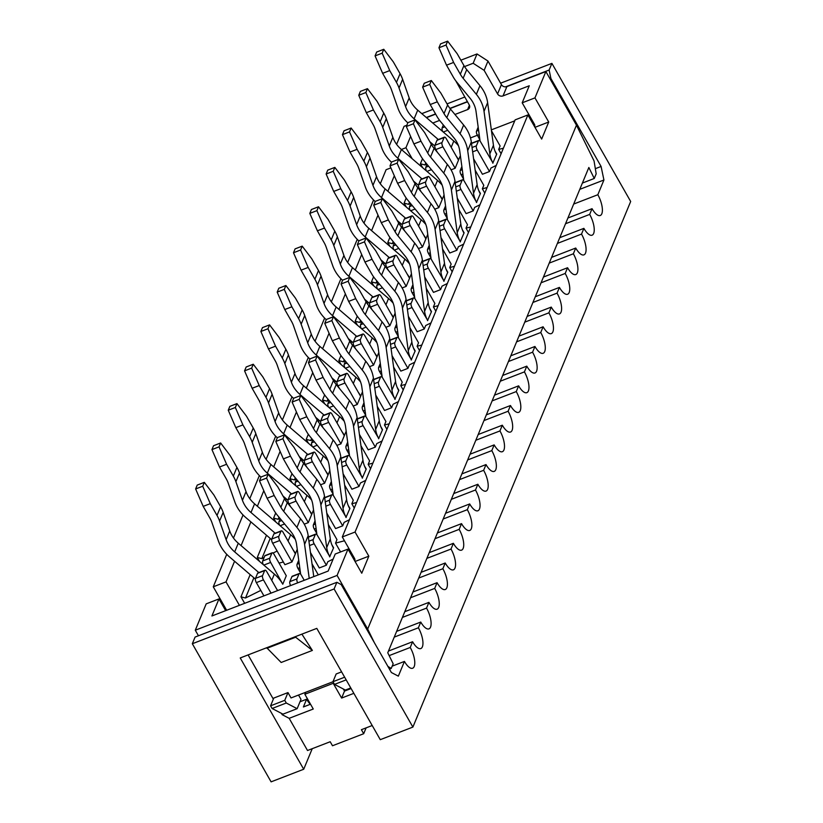 <?xml version="1.0" encoding="UTF-8"?>
<svg xmlns="http://www.w3.org/2000/svg" width="823" height="823" viewBox="0 0 823 823"><rect width="100%" height="100%" fill="white"/><g stroke="black" fill="none" stroke-linecap="round" stroke-linejoin="round"><path stroke-width="1.23" d="M496.269 165.392L490.95 168.036L489.51 171.523L482.422 174.26L473.606 158.808M503.398 148.191L498.666 149.436L500.106 145.949L491.475 130.806M337.08 575.431L347.995 549.085L335.239 554.013L328.171 571.059L211.902 615.974L218.969 598.928L206.203 603.856L195.288 630.212L337.08 575.431L367.675 629.07L576.47 125.178L545.875 71.539L534.96 97.886L548.725 122.02L541.657 139.077L527.893 114.942L515.136 119.87L342.296 536.966L355.063 532.039L527.893 114.942M548.725 122.02L534.971 127.339M529.271 115.22L528.273 115.601M514.735 120.837L491.341 129.869M477.35 135.27L470.468 137.935M425.81 162.861L424.946 164.95L426.787 164.034M451.066 169.836L455.129 168.273L460.376 155.609L458.504 160.135L446.261 138.676A3.282 1.245 -111.1 0 0 444.441 137.163L437.352 139.9A3.282 1.245 -111.1 0 0 437.003 140.291L444.091 137.544A3.282 1.245 -111.1 0 1 444.441 137.163M409.494 202.232L408.63 204.32L410.471 203.404M434.75 209.207L438.813 207.643L444.06 194.979L442.188 199.505L429.945 178.046A3.282 1.245 -111.1 0 0 428.125 176.534L421.037 179.27A3.282 1.245 -111.1 0 0 420.687 179.651L427.775 176.914A3.282 1.245 -111.1 0 1 428.125 176.534M393.188 241.592L392.314 243.69L394.155 242.775M418.434 248.577L422.497 247.013L427.744 234.349L425.872 238.876L413.64 217.416A3.282 1.245 -111.1 0 0 411.809 215.904L404.721 218.64A3.282 1.245 -111.1 0 0 404.371 219.021L411.469 216.284A3.282 1.245 -111.1 0 1 411.809 215.904M376.872 280.962L375.998 283.061L377.839 282.145M402.118 287.947L406.192 286.383L411.438 273.72L409.556 278.246L397.324 256.786A3.282 1.245 -111.1 0 0 395.493 255.274L388.405 258.011A3.282 1.245 -111.1 0 0 388.065 258.391L395.153 255.655A3.282 1.245 -111.1 0 1 395.493 255.274M360.556 320.332L359.692 322.431L361.534 321.515M385.812 327.317L389.876 325.743L395.122 313.09L393.25 317.606L381.008 296.157A3.282 1.245 -111.1 0 0 379.187 294.644L372.089 297.381A3.282 1.245 -111.1 0 0 371.749 297.761L378.837 295.025A3.282 1.245 -111.1 0 1 379.187 294.644M344.24 359.702L343.376 361.801L345.218 360.886M369.496 366.688L373.56 365.114L378.806 352.46L376.934 356.976L364.692 335.527A3.282 1.245 -111.1 0 0 362.871 334.015L355.783 336.751A3.282 1.245 -111.1 0 0 355.433 337.132L362.521 334.395A3.282 1.245 -111.1 0 1 362.871 334.015M327.935 399.073L327.06 401.171L328.902 400.256M353.18 406.058L357.244 404.484L362.49 391.83L360.618 396.347L348.386 374.897A3.282 1.245 -111.1 0 0 346.555 373.385L339.467 376.121A3.282 1.245 -111.1 0 0 339.117 376.502L346.216 373.765A3.282 1.245 -111.1 0 1 346.555 373.385M311.619 438.443L310.744 440.542L312.586 439.626M336.864 445.428L340.938 443.854L346.174 431.201L344.302 435.717L332.07 414.267A3.282 1.245 -111.1 0 0 330.239 412.745L323.151 415.492A3.282 1.245 -111.1 0 0 322.811 415.872L329.9 413.136A3.282 1.245 -111.1 0 1 330.239 412.745M295.303 477.813L294.439 479.902L296.28 478.996M320.559 484.798L324.622 483.224L329.869 470.571L327.996 475.087L315.754 453.638A3.282 1.245 -111.1 0 0 313.933 452.115L306.835 454.862A3.282 1.245 -111.1 0 0 306.495 455.242L313.584 452.506A3.282 1.245 -111.1 0 1 313.933 452.115M278.987 517.183L278.123 519.272L279.964 518.356M304.243 524.169L308.306 522.595L313.553 509.931L311.68 514.457L299.438 492.998A3.282 1.245 -111.1 0 0 297.617 491.485L290.529 494.222A3.282 1.245 -111.1 0 0 290.18 494.613L297.268 491.866A3.282 1.245 -111.1 0 1 297.617 491.485M270.191 538.407L261.807 558.642L264.121 557.49M273.061 553.056L277.114 551.04M273.864 533.983L271.775 539.014A3.282 1.245 -111.1 0 0 272.67 543.252L284.902 564.701L291.99 561.965L297.237 549.301L295.364 553.828L283.133 532.368A3.282 1.245 -111.1 0 0 281.301 530.856L274.213 533.592A3.282 1.245 -111.1 0 0 273.864 533.983L280.952 531.236A3.282 1.245 -111.1 0 1 281.301 530.856M283.359 561.996L279.069 563.117M253.875 577.777L245.491 598.012L260.798 590.41M258.864 572.592L234.678 551.894A28.743 24.721 -157.5 0 1 226.13 539.672L219.587 521.052A36.963 31.778 22.5 0 0 217.015 515.445L210.287 503.645L202.715 486.228L204.32 482.35L213.877 494.962L220.615 506.762A36.963 31.778 22.5 0 1 223.177 512.369L229.73 530.989A28.743 24.721 -157.5 0 0 238.279 543.211L274.357 574.094A36.963 31.778 22.5 0 1 282.773 584.207L286.281 575.761L274.038 554.301A3.282 1.245 -111.1 0 0 272.218 552.789A3.282 1.245 -111.1 0 0 271.868 553.169L269.779 558.21L262.691 560.947L264.78 555.906A3.282 1.245 -111.1 0 1 265.129 555.525L272.218 552.789M347.995 549.085L361.76 573.22L368.827 556.173L355.073 561.481M350.104 550.649L349.158 551.122M333.13 559.084L327.821 561.728L326.371 565.216L319.283 567.952L310.466 552.5M344.477 540.783L335.527 543.129L336.967 539.641L328.336 524.498M349.446 519.714L344.137 522.358L342.687 525.846L335.599 528.582L326.782 513.13M356.575 502.524L351.843 503.758L353.283 500.271L344.652 485.128M365.762 480.344L360.443 482.988L359.003 486.475L351.915 489.212L343.098 473.76M372.891 463.154L368.159 464.388L369.599 460.901L360.958 445.757M382.078 440.974L376.759 443.618L375.319 447.105L368.22 449.842L359.404 434.39M389.197 423.783L384.464 425.018L385.915 421.53L377.273 406.387M398.383 401.614L393.075 404.247L391.625 407.735L384.536 410.482L375.72 395.019M405.513 384.413L400.78 385.648L402.231 382.16L393.589 367.027M414.699 362.243L409.391 364.877L407.941 368.365L400.852 371.111L392.036 355.649M421.829 345.043L417.096 346.277L418.537 342.79L409.905 327.657M431.015 322.873L425.697 325.517L424.257 329.005L417.168 331.741L408.352 316.279M438.145 305.672L433.412 306.917L434.853 303.43L426.221 288.287M447.331 283.503L442.013 286.147L440.572 289.634L433.484 292.371L424.658 276.909M454.45 266.302L449.718 267.547L451.169 264.06L442.527 248.916M463.637 244.133L458.329 246.777L456.878 250.264L449.79 253L440.974 237.538M470.766 226.932L466.034 228.177L467.485 224.689L458.843 209.546M479.953 204.762L474.645 207.406L473.194 210.894L466.106 213.63L457.29 198.168M487.082 187.562L482.35 188.806L483.79 185.319L475.159 170.176M498.666 149.436L501.104 153.716M482.35 188.806L484.788 193.086M392.314 243.69L387.787 242.497L390.04 246.458M466.034 228.177L468.482 232.456M375.998 283.061L371.471 281.867L373.724 285.828M449.718 267.547L452.166 271.827M359.692 322.431L355.155 321.237L357.419 325.198M433.412 306.917L435.851 311.197M343.376 361.801L338.85 360.608L341.103 364.558M417.096 346.277L419.535 350.567M327.06 401.171L322.534 399.978L324.787 403.928M400.78 385.648L403.229 389.937M310.744 440.542L306.218 439.348L308.471 443.299M384.464 425.018L386.913 429.308M294.439 479.902L289.902 478.719L292.165 482.669M368.159 464.388L370.597 468.678M278.123 519.272L273.596 518.089L275.849 522.039M351.843 503.758L354.281 508.048M261.807 558.642L257.28 557.459L259.533 561.409M335.527 543.129L340.568 551.955M354.703 560.844A3.282 2.829 -157.5 0 0 354.538 558.416L342.296 536.966M245.491 598.012L240.964 596.819L244.668 603.321M287.968 692.585L284.758 700.332L270.572 705.815L273.792 698.058L287.968 692.585L291.023 697.945L332.986 681.742M387.911 666.414L391.234 668.42L393.168 663.77L387.756 652.773L588.846 167.481L594.257 178.478L596.181 173.828L594.052 160.927L576.47 125.178M218.969 598.928L225.656 610.666M226.737 554.311L213.27 586.809L226.027 581.882L234.576 561.255M241.067 545.598L250.892 521.885M257.383 506.227L263.802 490.724M273.689 466.857L280.118 451.354M290.005 427.487L296.424 411.994M306.321 388.127L312.74 372.624M322.637 348.757L329.056 333.253M338.942 309.386L345.372 293.883M355.258 270.016L361.678 254.513M371.574 230.646L377.994 215.142M387.89 191.275L394.31 175.772M380.298 183.724L386.1 169.713L390.874 167.871M373.56 199.989L363.982 223.095M357.244 239.359L347.666 262.465M340.928 278.73L331.36 301.835M324.612 318.1L315.044 341.206M308.306 357.47L298.728 380.576M291.99 396.84L282.412 419.936M275.674 436.211L266.107 459.306M259.358 475.581L249.791 498.676M243.052 514.951L233.475 538.047M368.827 556.173L355.063 532.039M226.654 610.275L213.27 586.809M406.84 125.25L404.083 126.31L396.614 144.354M195.288 630.212L198.456 635.768M401.377 149.488L405.924 147.728L410.626 136.402M432.785 123.038L439.616 120.405M454.944 114.479L467.587 109.593A4.105 3.529 -157.5 0 0 469.47 107.813A4.105 3.529 -157.5 0 0 469.213 104.871L455.788 80.849M467.474 101.826L450.068 108.554M435.655 114.119L426.489 117.658M408.63 204.32L404.103 203.137L406.356 207.087M239.421 605.347L226.027 581.882M424.946 164.95L420.409 163.767L422.672 167.717M405.924 147.728L412.23 158.777M534.96 97.886L522.194 102.813L534.436 124.273A3.282 2.829 22.5 0 1 534.6 126.701M545.875 71.539L506.886 86.6A4.105 3.529 -157.5 0 1 501.423 84.615L487.988 61.056L477.021 53.958L460.87 60.192M464.542 66.591L473.163 63.258L484.14 70.356L497.576 93.915A4.105 3.529 -157.5 0 0 503.028 95.9L529.261 85.767L522.194 102.813M301.887 634.142L312.37 650.427L281.178 662.484L266.714 647.732M312.37 650.427L295.663 637.218L266.991 648.287M295.663 637.218L295.323 636.673M341.596 671.866L336.175 673.965L332.965 681.711L334.498 684.397L345.351 690.055L350.773 687.956M367.675 629.07L374.352 642.65M391.234 668.42L389.444 669.12M582.386 183.066L594.257 178.478M270.572 705.815L272.104 708.49L282.968 714.158L297.144 708.675L301.002 699.375L298.533 695.054M284.758 700.332L286.281 703.017L297.144 708.675M346.174 679.88L334.498 684.397M344.642 677.206L332.965 681.711M272.104 708.49L286.281 703.017M487.988 61.056L484.14 70.356M473.163 63.258L477.021 53.958M573.693 204.053L597.827 194.732L603.928 180L579.793 189.331M366.112 727.871L363.694 733.715L332.492 745.761L330.198 741.739L307.514 750.504L289.161 718.325L313.265 709.015L304.849 694.262L333.212 683.306L341.627 698.058L353.849 693.336M310.384 704.272A14.783 5.607 -111.1 0 1 306.609 699.221L303.389 706.967L310.528 704.21M306.609 699.221L300.004 701.762M363.694 733.715L361.4 729.692L372.202 725.516M412.889 727.079L380.277 739.671L316.793 628.381L240.234 657.958L303.708 769.248L271.096 781.85L192.325 643.74L334.107 588.97L412.889 727.079L630.675 201.481L551.904 63.371L549.136 70.037L550.916 78.504L601.088 166.462L603.928 180M421.788 113.636L432.929 109.336M447.023 103.883L464.748 97.042M500.61 83.185L551.904 63.371M312.236 748.683L303.708 769.248M597.827 194.732A14.783 5.607 -111.1 0 1 600.265 215.492A14.783 5.607 -111.1 0 1 592.046 208.682L589.669 214.412L565.535 223.733M592.046 208.682L567.911 218.002M389.156 655.612L410.224 647.475A14.783 5.607 -111.1 0 1 412.662 668.235A14.783 5.607 -111.1 0 1 404.443 661.425L398.342 676.146L391.388 672.525L341.216 584.567L336.874 582.303L195.082 637.074L192.325 643.74M589.669 214.412A14.783 5.607 -111.1 0 1 592.107 235.183A14.783 5.607 -111.1 0 1 583.888 228.362L581.511 234.092L557.377 243.423M583.888 228.362L559.753 237.682M581.511 234.092A14.783 5.607 -111.1 0 1 583.949 254.863A14.783 5.607 -111.1 0 1 575.73 248.042L573.353 253.782L549.219 263.103M575.73 248.042L551.595 257.373M573.353 253.782A14.783 5.607 -111.1 0 1 575.791 274.543A14.783 5.607 -111.1 0 1 567.572 267.732L565.195 273.462L541.061 282.793M567.572 267.732L543.437 277.053M565.195 273.462A14.783 5.607 -111.1 0 1 567.633 294.233A14.783 5.607 -111.1 0 1 559.424 287.412L557.048 293.153L532.903 302.473M559.424 287.412L535.279 296.743M557.048 293.153A14.783 5.607 -111.1 0 1 559.475 313.913A14.783 5.607 -111.1 0 1 551.266 307.102L548.89 312.833L524.755 322.163M551.266 307.102L527.131 316.423M548.89 312.833A14.783 5.607 -111.1 0 1 551.328 333.603A14.783 5.607 -111.1 0 1 543.108 326.782L540.732 332.523L516.597 341.843M543.108 326.782L518.974 336.113M540.732 332.523A14.783 5.607 -111.1 0 1 543.17 353.283A14.783 5.607 -111.1 0 1 534.95 346.473L532.574 352.203L508.439 361.523M534.95 346.473L510.816 355.793M532.574 352.203A14.783 5.607 -111.1 0 1 535.012 372.973A14.783 5.607 -111.1 0 1 526.792 366.153L524.416 371.893L500.281 381.214M526.792 366.153L502.658 375.473M524.416 371.893A14.783 5.607 -111.1 0 1 526.854 392.653A14.783 5.607 -111.1 0 1 518.634 385.843L516.258 391.573L492.123 400.894M518.634 385.843L494.5 395.163M516.258 391.573A14.783 5.607 -111.1 0 1 518.696 412.344A14.783 5.607 -111.1 0 1 510.476 405.523L508.1 411.253L483.965 420.584M510.476 405.523L486.342 414.843M508.1 411.253A14.783 5.607 -111.1 0 1 510.538 432.024A14.783 5.607 -111.1 0 1 502.318 425.203L499.942 430.943L475.807 440.264M502.318 425.203L478.184 434.534M499.942 430.943A14.783 5.607 -111.1 0 1 502.38 451.704A14.783 5.607 -111.1 0 1 494.17 444.893L491.794 450.623L467.649 459.954M494.17 444.893L470.026 454.214M491.794 450.623A14.783 5.607 -111.1 0 1 494.222 471.394A14.783 5.607 -111.1 0 1 486.012 464.573L483.636 470.314L459.491 479.634M486.012 464.573L461.868 473.904M483.636 470.314A14.783 5.607 -111.1 0 1 486.074 491.074A14.783 5.607 -111.1 0 1 477.854 484.263L475.478 489.994L451.343 499.324M477.854 484.263L453.72 493.584M475.478 489.994A14.783 5.607 -111.1 0 1 477.916 510.764A14.783 5.607 -111.1 0 1 469.696 503.943L467.32 509.684L443.186 519.004M469.696 503.943L445.562 513.274M467.32 509.684A14.783 5.607 -111.1 0 1 469.758 530.444A14.783 5.607 -111.1 0 1 461.538 523.634L459.162 529.364L435.028 538.684M461.538 523.634L437.404 532.954M459.162 529.364A14.783 5.607 -111.1 0 1 461.6 550.134A14.783 5.607 -111.1 0 1 453.38 543.314L451.004 549.054L426.87 558.375M453.38 543.314L429.246 552.634M451.004 549.054A14.783 5.607 -111.1 0 1 453.442 569.814A14.783 5.607 -111.1 0 1 445.222 563.004L442.846 568.734L418.712 578.055M445.222 563.004L421.088 572.324M442.846 568.734A14.783 5.607 -111.1 0 1 445.284 589.505A14.783 5.607 -111.1 0 1 437.064 582.684L434.688 588.414L410.554 597.745M437.064 582.684L412.93 592.004M434.688 588.414A14.783 5.607 -111.1 0 1 437.126 609.185A14.783 5.607 -111.1 0 1 428.917 602.364L426.54 608.104L402.396 617.425M428.917 602.364L404.772 611.695M426.54 608.104A14.783 5.607 -111.1 0 1 428.968 628.865A14.783 5.607 -111.1 0 1 420.759 622.054L418.382 627.784L394.238 637.115M420.759 622.054L396.614 631.375M410.224 647.475L412.601 641.734L388.466 651.065M404.443 661.425L392.17 666.157M341.627 698.058L344.518 691.083L351.112 688.532M418.382 627.784A14.783 5.607 -111.1 0 1 420.82 648.555A14.783 5.607 -111.1 0 1 412.601 641.734M334.107 588.97L336.874 582.303M550.916 78.504L550.042 78.833M595.338 168.684L601.088 166.462M426.293 117.494L435.542 113.913M449.924 108.369L467.361 101.63M505.569 86.868L549.136 70.037M248.104 654.913L273.339 699.149M281.445 713.356L282.207 714.703L289.161 718.325M344.518 691.083L343.325 688.995M333.49 682.627L333.212 683.306M305.672 692.297L304.849 694.262M275.18 533.222L250.994 512.523A28.743 24.721 -157.5 0 1 242.446 500.302L235.892 481.681A36.963 31.778 22.5 0 0 233.331 476.075L226.603 464.275L219.031 446.858L220.636 442.98L213.548 445.727L211.943 449.595L219.504 467.022L226.243 478.821A28.743 24.721 22.5 0 1 228.238 483.173L234.781 501.793A36.963 31.778 -157.5 0 0 245.768 517.513L271.652 539.662M219.031 446.858L211.943 449.595M220.636 442.98L230.193 455.603L236.921 467.402A36.963 31.778 22.5 0 1 239.493 472.999L246.036 491.619A28.743 24.721 -157.5 0 0 254.585 503.841L290.663 534.724A36.963 31.778 22.5 0 1 295.313 539.415M295.241 553.612L295.498 553.519A36.963 31.778 22.5 0 0 293.091 549.846M279.604 525.259A3.282 1.245 -111.1 0 1 279.007 521.576L280.211 518.665M291.99 561.965L279.758 540.505A3.282 1.245 -111.1 0 1 278.874 536.277L280.952 531.236M226.603 464.275L219.504 467.022M284.511 434.842L277.413 437.579L275.808 441.457L282.906 438.721L284.511 434.842L294.068 447.455L300.796 459.255A28.743 24.721 -157.5 0 0 303.594 463.308L316.814 479.346A36.963 31.778 22.5 0 1 324.488 496.341L330.301 538.911A28.743 24.721 -157.5 0 0 333.469 548.087L333.356 547.871M282.906 438.721L290.468 456.137L297.206 467.937A28.743 24.721 -157.5 0 0 300.004 471.98L313.224 488.029A36.963 31.778 22.5 0 1 320.888 505.024L326.71 547.593A28.743 24.721 -157.5 0 0 329.879 556.77L317.513 535.619A3.282 1.245 68.9 0 0 315.682 534.106A3.282 1.245 68.9 0 0 315.332 534.487L313.254 539.528A3.282 1.245 68.9 0 0 314.139 543.756L326.371 565.216M316.948 534.806L312.894 505.137A28.743 24.721 22.5 0 0 306.928 491.917L293.708 475.879A36.963 31.778 -157.5 0 1 290.118 470.674L283.379 458.874L290.468 456.137M329.622 556.862L333.469 548.087M283.379 458.874L275.808 441.457M331.823 544.672L333.603 547.779M315.044 520.836L313.388 524.827A3.282 1.245 68.9 0 0 314.273 529.066L316.762 533.427M315.682 534.106L308.594 536.843A3.282 1.245 68.9 0 0 308.358 537.038M438.309 139.529L414.123 118.831A28.743 24.721 -157.5 0 1 405.574 106.609L399.032 87.989A36.963 31.778 22.5 0 0 396.46 82.382L389.732 70.583L382.16 53.166L383.765 49.287L376.677 52.034L375.072 55.902L382.644 73.329L389.372 85.129A28.743 24.721 22.5 0 1 391.367 89.481L397.921 108.101A36.963 31.778 -157.5 0 0 407.827 122.864M382.16 53.166L375.072 55.902M383.765 49.287L393.332 61.91L400.06 73.71A36.963 31.778 22.5 0 1 402.622 79.306L409.175 97.927A28.743 24.721 -157.5 0 0 417.724 110.148L453.802 141.031A36.963 31.778 22.5 0 1 458.452 145.722M458.38 159.919L458.627 159.827A36.963 31.778 22.5 0 0 456.23 156.154M442.743 131.567A3.282 1.245 -111.1 0 1 442.136 127.884L443.35 124.973M437.383 152.327L435.799 149.56A3.282 1.245 -111.1 0 1 434.914 145.321L437.003 140.291M455.129 168.273L442.887 146.813A3.282 1.245 -111.1 0 1 442.002 142.585L444.091 137.544M429.843 141.731L434.791 145.969M389.732 70.583L382.644 73.329M389.372 257.64L365.186 236.942A28.743 24.721 -157.5 0 1 356.637 224.71L350.094 206.1A36.963 31.778 22.5 0 0 347.522 200.493L340.794 188.693L333.222 171.277L334.827 167.398L327.739 170.135L326.134 174.013L333.706 191.43L340.434 203.23A28.743 24.721 22.5 0 1 342.43 207.591L348.983 226.212A36.963 31.778 -157.5 0 0 358.89 240.964M333.222 171.277L326.134 174.013M334.827 167.398L344.384 180.011L351.123 191.81A36.963 31.778 22.5 0 1 353.684 197.417L360.237 216.038A28.743 24.721 -157.5 0 0 368.786 228.259L404.865 259.142A36.963 31.778 22.5 0 1 409.504 263.833M409.442 278.03L409.689 277.927A36.963 31.778 22.5 0 0 407.292 274.254M393.795 249.667A3.282 1.245 -111.1 0 1 393.199 245.995L394.402 243.083M388.446 270.438L386.861 267.66A3.282 1.245 -111.1 0 1 385.977 263.432L388.065 258.391M406.192 286.383L393.95 264.924A3.282 1.245 -111.1 0 1 393.065 260.696L395.153 255.655M380.905 259.842L385.853 264.08M340.794 188.693L333.706 191.43M349.765 277.361L342.677 280.108L341.061 283.976L348.16 281.24L349.765 277.361L359.322 289.984L366.05 301.784A28.743 24.721 -157.5 0 0 368.848 305.827L382.078 321.865A36.963 31.778 22.5 0 1 389.742 338.87L395.565 381.44A28.743 24.721 -157.5 0 0 398.723 390.606L398.61 390.4M348.16 281.24L355.721 298.656L362.459 310.456A28.743 24.721 -157.5 0 0 365.258 314.509L378.477 330.548A36.963 31.778 22.5 0 1 386.141 347.543L391.964 390.123A28.743 24.721 -157.5 0 0 395.133 399.289L382.767 378.148A3.282 1.245 68.9 0 0 380.936 376.636A3.282 1.245 68.9 0 0 380.596 377.016L378.508 382.057A3.282 1.245 68.9 0 0 379.393 386.285L391.625 407.735M382.201 377.325L378.148 347.666A28.743 24.721 22.5 0 0 372.181 334.447L358.962 318.408A36.963 31.778 -157.5 0 1 355.371 313.203L348.633 301.403L355.721 298.656M394.875 399.392L398.723 390.606M348.633 301.403L341.061 283.976M397.077 387.191L398.857 390.297M380.298 363.355L378.642 367.356A3.282 1.245 68.9 0 0 379.526 371.584L382.016 375.946M380.936 376.636L373.848 379.372A3.282 1.245 68.9 0 0 373.611 379.557M204.32 482.35L197.232 485.086L195.627 488.965L203.199 506.382L209.927 518.181A28.743 24.721 22.5 0 1 211.923 522.543L218.465 541.164A36.963 31.778 -157.5 0 0 229.463 556.873L255.336 579.032M202.715 486.228L195.627 488.965M263.926 595.883L256.354 582.612A3.282 1.245 -111.1 0 1 255.469 578.384L257.558 573.343A3.282 1.245 -111.1 0 1 257.897 572.962L264.985 570.226A3.282 1.245 -111.1 0 1 266.817 571.738L277.577 590.605M263.288 564.629A3.282 1.245 -111.1 0 1 262.691 560.947M271.014 593.146L263.442 579.876A3.282 1.245 -111.1 0 1 262.558 575.647L264.646 570.606A3.282 1.245 -111.1 0 1 264.985 570.226M282.659 583.991L270.664 562.438A3.282 1.245 -111.1 0 1 269.779 558.21M276.775 589.206A36.963 31.778 22.5 0 1 277.732 590.554M210.287 503.645L203.199 506.382M268.195 474.213L261.107 476.949L259.502 480.827L266.59 478.091L268.195 474.213L277.752 486.825L284.491 498.625A28.743 24.721 -157.5 0 0 287.289 502.678L300.508 518.716A36.963 31.778 22.5 0 1 308.172 535.711L313.769 576.625M266.59 478.091L274.162 495.508L280.89 507.307A28.743 24.721 -157.5 0 0 283.688 511.35L296.908 527.399A36.963 31.778 22.5 0 1 304.582 544.394L309.222 578.384M300.642 574.176L296.589 544.507A28.743 24.721 22.5 0 0 290.622 531.288L277.402 515.249A36.963 31.778 -157.5 0 1 273.802 510.044L267.074 498.244L274.162 495.508M267.074 498.244L259.502 480.827M304.232 580.308L301.197 574.989A3.282 1.245 68.9 0 0 299.366 573.477A3.282 1.245 68.9 0 0 299.027 573.857L296.938 578.898A3.282 1.245 68.9 0 0 297.669 582.849M299.366 573.477L292.278 576.213A3.282 1.245 68.9 0 0 291.939 576.604L289.85 581.635A3.282 1.245 68.9 0 0 290.581 585.585M318.306 574.876L312.02 563.868M298.728 560.206L297.072 564.197A3.282 1.245 68.9 0 0 297.957 568.436L300.446 572.798M317.133 356.102L310.045 358.838L308.44 362.717L315.528 359.98L317.133 356.102L326.7 368.714L333.428 380.514A28.743 24.721 -157.5 0 0 336.226 384.567L349.446 400.606A36.963 31.778 22.5 0 1 357.11 417.6L362.933 460.18A28.743 24.721 -157.5 0 0 366.101 469.347L365.978 469.131M315.528 359.98L323.1 377.397L329.828 389.197A28.743 24.721 -157.5 0 0 332.626 393.25L345.845 409.288A36.963 31.778 22.5 0 1 353.52 426.283L359.332 468.853A28.743 24.721 -157.5 0 0 362.501 478.029L350.135 456.888A3.282 1.245 68.9 0 0 348.314 455.366A3.282 1.245 68.9 0 0 347.964 455.757L345.876 460.787A3.282 1.245 68.9 0 0 346.761 465.026L359.003 486.475M349.58 456.065L345.526 426.407A28.743 24.721 22.5 0 0 339.56 413.187L326.34 397.139A36.963 31.778 -157.5 0 1 322.739 391.933L316.011 380.133L323.1 377.397M362.254 478.122L366.101 469.347M316.011 380.133L308.44 362.717M364.455 465.931L366.225 469.038M347.666 442.095L346.01 446.097A3.282 1.245 68.9 0 0 346.905 450.325L349.394 454.687M348.314 455.366L341.216 458.113A3.282 1.245 68.9 0 0 340.979 458.298M421.993 178.9L397.807 158.201A28.743 24.721 -157.5 0 1 389.269 145.98L382.716 127.359A36.963 31.778 22.5 0 0 380.154 121.753L373.416 109.953L365.854 92.536L367.459 88.658L360.361 91.394L358.756 95.273L366.328 112.689L373.056 124.489A28.743 24.721 22.5 0 1 375.062 128.851L381.605 147.471A36.963 31.778 -157.5 0 0 391.511 162.224M365.854 92.536L358.756 95.273M367.459 88.658L377.016 101.28L383.744 113.08A36.963 31.778 22.5 0 1 386.316 118.677L392.859 137.297A28.743 24.721 -157.5 0 0 401.408 149.519L437.486 180.402A36.963 31.778 22.5 0 1 442.136 185.093M442.064 199.289L442.311 199.197A36.963 31.778 22.5 0 0 439.914 195.514M426.427 170.937A3.282 1.245 -111.1 0 1 425.83 167.254L427.034 164.343M421.067 191.697L419.493 188.92A3.282 1.245 -111.1 0 1 418.598 184.691L420.687 179.651M438.813 207.643L426.581 186.183A3.282 1.245 -111.1 0 1 425.686 181.955L427.775 176.914M413.527 181.101L418.475 185.34M373.416 109.953L366.328 112.689M373.056 297.01L348.87 276.302A28.743 24.721 -157.5 0 1 340.321 264.08L333.778 245.47A36.963 31.778 22.5 0 0 331.206 239.863L324.478 228.064L316.906 210.647L318.511 206.768L311.423 209.505L309.818 213.383L317.39 230.8L324.118 242.6A28.743 24.721 22.5 0 1 326.114 246.962L332.667 265.582A36.963 31.778 -157.5 0 0 342.574 280.334M316.906 210.647L309.818 213.383M318.511 206.768L328.079 219.381L334.807 231.181A36.963 31.778 22.5 0 1 337.368 236.787L343.921 255.408A28.743 24.721 -157.5 0 0 352.47 267.629L388.549 298.512A36.963 31.778 22.5 0 1 393.199 303.203M393.127 317.4L393.373 317.297A36.963 31.778 22.5 0 0 390.976 313.625M377.49 289.038A3.282 1.245 -111.1 0 1 376.883 285.365L378.096 282.454M372.13 309.808L370.545 307.03A3.282 1.245 -111.1 0 1 369.661 302.802L371.749 297.761M389.876 325.743L377.634 304.294A3.282 1.245 -111.1 0 1 376.749 300.066L378.837 295.025M364.589 299.212L369.537 303.44M324.478 228.064L317.39 230.8M405.688 218.27L381.502 197.571A28.743 24.721 -157.5 0 1 372.953 185.35L366.4 166.73A36.963 31.778 22.5 0 0 363.838 161.123L357.11 149.323L349.538 131.906L351.143 128.028L344.055 130.764L342.45 134.643L350.012 152.06L356.75 163.859A28.743 24.721 22.5 0 1 358.746 168.221L365.289 186.842A36.963 31.778 -157.5 0 0 375.206 201.594M349.538 131.906L342.45 134.643M351.143 128.028L360.7 140.64L367.428 152.44A36.963 31.778 22.5 0 1 370 158.047L376.543 176.667A28.743 24.721 -157.5 0 0 385.092 188.889L421.17 219.772A36.963 31.778 22.5 0 1 425.82 224.463M425.748 238.66L426.005 238.557A36.963 31.778 22.5 0 0 423.598 234.884M410.111 210.307A3.282 1.245 -111.1 0 1 409.515 206.624L410.718 203.713M404.751 231.068L403.177 228.29A3.282 1.245 -111.1 0 1 402.293 224.062L404.371 219.021M422.497 247.013L410.266 225.553A3.282 1.245 -111.1 0 1 409.381 221.325L411.469 216.284M397.211 220.471L402.159 224.71M357.11 149.323L350.012 152.06M447.64 41.15L440.552 43.886L438.947 47.765L446.035 45.028L447.64 41.15L457.207 53.762L463.935 65.562A28.743 24.721 -157.5 0 0 466.734 69.616L479.953 85.654A36.963 31.778 22.5 0 1 487.627 102.649L493.44 145.229A28.743 24.721 -157.5 0 0 496.608 154.395L496.485 154.179M446.035 45.028L453.607 62.445L460.335 74.245A28.743 24.721 -157.5 0 0 463.133 78.298L476.352 94.336A36.963 31.778 22.5 0 1 484.027 111.331L489.839 153.901A28.743 24.721 -157.5 0 0 493.008 163.077L480.642 141.937A3.282 1.245 68.9 0 0 478.821 140.414A3.282 1.245 68.9 0 0 478.472 140.805L476.383 145.836A3.282 1.245 68.9 0 0 477.268 150.074L489.51 171.523M480.087 141.114L476.033 111.444A28.743 24.721 22.5 0 0 470.067 98.225L456.847 82.187A36.963 31.778 -157.5 0 1 453.247 76.981L446.519 65.182L453.607 62.445M492.761 163.17L496.608 154.395M446.519 65.182L438.947 47.765M494.962 150.979L496.732 154.086M478.173 127.143L476.517 131.135A3.282 1.245 68.9 0 0 477.412 135.373L479.902 139.735M478.821 140.414L471.733 143.151A3.282 1.245 68.9 0 0 471.486 143.346M333.449 316.732L326.361 319.468L324.756 323.346L331.844 320.61L333.449 316.732L343.006 329.354L349.744 341.154A28.743 24.721 -157.5 0 0 352.542 345.197L365.762 361.235A36.963 31.778 22.5 0 1 373.426 378.241L379.249 420.81A28.743 24.721 -157.5 0 0 382.417 429.976L382.294 429.771M331.844 320.61L339.415 338.027L346.144 349.826A28.743 24.721 -157.5 0 0 348.942 353.88L362.161 369.918A36.963 31.778 22.5 0 1 369.836 386.913L375.648 429.483A28.743 24.721 -157.5 0 0 378.817 438.659L366.451 417.518A3.282 1.245 68.9 0 0 364.62 416.006A3.282 1.245 68.9 0 0 364.28 416.387L362.192 421.417A3.282 1.245 68.9 0 0 363.077 425.656L375.319 447.105M365.896 416.695L361.842 387.036A28.743 24.721 22.5 0 0 355.875 373.817L342.656 357.768A36.963 31.778 -157.5 0 1 339.055 352.563L332.327 340.763L339.415 338.027M378.57 438.752L382.417 429.976M332.327 340.763L324.756 323.346M380.771 426.561L382.541 429.668M363.982 402.725L362.326 406.727A3.282 1.245 68.9 0 0 363.21 410.955L365.7 415.317M364.62 416.006L357.532 418.742A3.282 1.245 68.9 0 0 357.295 418.928M415.018 119.891L407.93 122.627L406.315 126.505L413.413 123.759L415.018 119.891L424.575 132.503L431.303 144.303A28.743 24.721 -157.5 0 0 434.102 148.356L447.331 164.394A36.963 31.778 22.5 0 1 454.996 181.389L460.818 223.959A28.743 24.721 -157.5 0 0 463.977 233.135L463.863 232.919M413.413 123.759L420.975 141.186L427.713 152.985A28.743 24.721 -157.5 0 0 430.511 157.028L443.731 173.077A36.963 31.778 22.5 0 1 451.395 190.072L457.218 232.642A28.743 24.721 -157.5 0 0 460.386 241.818L448.021 220.667A3.282 1.245 68.9 0 0 446.189 219.155A3.282 1.245 68.9 0 0 445.85 219.535L443.762 224.576A3.282 1.245 68.9 0 0 444.646 228.804L456.878 250.264M447.455 219.854L443.402 190.185A28.743 24.721 22.5 0 0 437.445 176.966L424.215 160.927A36.963 31.778 -157.5 0 1 420.625 155.722L413.887 143.922L420.975 141.186M460.129 241.911L463.977 233.135M413.887 143.922L406.315 126.505M462.331 229.71L464.11 232.827M445.552 205.884L443.895 209.875A3.282 1.245 68.9 0 0 444.78 214.114L447.27 218.476M446.189 219.155L439.101 221.891A3.282 1.245 68.9 0 0 438.865 222.087M431.324 80.52L424.236 83.257L422.631 87.135L429.719 84.399L431.324 80.52L440.891 93.133L447.619 104.933A28.743 24.721 -157.5 0 0 450.418 108.986L463.637 125.024A36.963 31.778 22.5 0 1 471.312 142.019L477.124 184.589A28.743 24.721 -157.5 0 0 480.293 193.765L480.169 193.549M429.719 84.399L437.291 101.815L444.019 113.615A28.743 24.721 -157.5 0 0 446.827 117.658L460.047 133.707A36.963 31.778 22.5 0 1 467.711 150.702L473.534 193.271A28.743 24.721 -157.5 0 0 476.692 202.448L464.326 181.297A3.282 1.245 68.9 0 0 462.505 179.784A3.282 1.245 68.9 0 0 462.156 180.165L460.067 185.206A3.282 1.245 68.9 0 0 460.962 189.434L473.194 210.894M463.771 180.484L459.718 150.815A28.743 24.721 22.5 0 0 453.751 137.595L440.531 121.557A36.963 31.778 -157.5 0 1 436.931 116.352L430.203 104.552L437.291 101.815M476.445 202.54L480.293 193.765M430.203 104.552L422.631 87.135M478.647 190.35L480.426 193.456M461.868 166.513L460.211 170.505A3.282 1.245 68.9 0 0 461.096 174.743L463.586 179.105M462.505 179.784L455.417 182.521A3.282 1.245 68.9 0 0 455.181 182.716M340.434 375.751L316.248 355.042A28.743 24.721 -157.5 0 1 307.699 342.821L301.146 324.2A36.963 31.778 22.5 0 0 298.584 318.604L291.856 306.804L284.285 289.377L285.89 285.509L278.802 288.245L277.197 292.124L284.758 309.541L291.496 321.34A28.743 24.721 22.5 0 1 293.492 325.702L300.035 344.312A36.963 31.778 -157.5 0 0 309.952 359.075M284.285 289.377L277.197 292.124M285.89 285.509L295.447 298.121L302.175 309.921A36.963 31.778 22.5 0 1 304.747 315.528L311.289 334.138A28.743 24.721 -157.5 0 0 319.838 346.37L355.917 377.243A36.963 31.778 22.5 0 1 360.567 381.934M360.495 396.13L360.752 396.038A36.963 31.778 22.5 0 0 358.344 392.365M344.858 367.778A3.282 1.245 -111.1 0 1 344.261 364.105L345.465 361.184M339.498 388.538L337.924 385.771A3.282 1.245 -111.1 0 1 337.029 381.543L339.117 376.502M357.244 404.484L345.012 383.034A3.282 1.245 -111.1 0 1 344.127 378.796L346.216 373.765M331.957 377.952L336.905 382.181M291.856 306.804L284.758 309.541M300.817 395.472L293.729 398.209L292.124 402.087L299.212 399.35L300.817 395.472L310.384 408.085L317.112 419.884A28.743 24.721 -157.5 0 0 319.91 423.938L333.13 439.976A36.963 31.778 22.5 0 1 340.804 456.971L346.617 499.551A28.743 24.721 -157.5 0 0 349.785 508.717L349.662 508.501M299.212 399.35L306.784 416.767L313.512 428.567A28.743 24.721 -157.5 0 0 316.31 432.62L329.539 448.658A36.963 31.778 22.5 0 1 337.204 465.653L343.026 508.223A28.743 24.721 -157.5 0 0 346.185 517.4L333.819 496.259A3.282 1.245 68.9 0 0 331.998 494.736A3.282 1.245 68.9 0 0 331.648 495.127L329.56 500.158A3.282 1.245 68.9 0 0 330.455 504.396L342.687 525.846M333.264 495.436L329.21 465.777A28.743 24.721 22.5 0 0 323.244 452.547L310.024 436.509A36.963 31.778 -157.5 0 1 306.423 431.303L299.695 419.504L306.784 416.767M345.938 517.492L349.785 508.717M299.695 419.504L292.124 402.087M348.139 505.301L349.909 508.408M331.36 481.465L329.704 485.457A3.282 1.245 68.9 0 0 330.589 489.695L333.078 494.057M331.998 494.736L324.91 497.483A3.282 1.245 68.9 0 0 324.674 497.668M324.118 415.111L299.932 394.412A28.743 24.721 -157.5 0 1 291.383 382.191L284.84 363.571A36.963 31.778 22.5 0 0 282.268 357.974L275.54 346.174L267.969 328.747L269.574 324.879L262.486 327.616L260.881 331.484L268.452 348.911L275.18 360.711A28.743 24.721 22.5 0 1 277.176 365.062L283.719 383.683A36.963 31.778 -157.5 0 0 293.636 398.445M267.969 328.747L260.881 331.484M269.574 324.879L279.131 337.492L285.869 349.291A36.963 31.778 22.5 0 1 288.431 354.898L294.984 373.508A28.743 24.721 -157.5 0 0 303.533 385.73L339.611 416.613A36.963 31.778 22.5 0 1 344.251 421.304M344.189 435.501L344.436 435.408A36.963 31.778 22.5 0 0 342.039 431.736M328.542 407.148A3.282 1.245 -111.1 0 1 327.945 403.476L329.149 400.554M323.192 427.909L321.608 425.141A3.282 1.245 -111.1 0 1 320.723 420.913L322.811 415.872M340.938 443.854L328.696 422.405A3.282 1.245 -111.1 0 1 327.811 418.166L329.9 413.136M315.651 417.312L320.6 421.551M275.54 346.174L268.452 348.911M356.74 336.381L332.554 315.672A28.743 24.721 -157.5 0 1 324.015 303.45L317.462 284.84A36.963 31.778 22.5 0 0 314.9 279.234L308.162 267.434L300.59 250.007L302.206 246.139L295.107 248.875L293.502 252.754L301.074 270.17L307.802 281.97A28.743 24.721 22.5 0 1 309.798 286.332L316.351 304.942A36.963 31.778 -157.5 0 0 326.258 319.705M300.59 250.007L293.502 252.754M302.206 246.139L311.763 258.751L318.491 270.551A36.963 31.778 22.5 0 1 321.063 276.158L327.605 294.778A28.743 24.721 -157.5 0 0 336.154 307L372.233 337.883A36.963 31.778 22.5 0 1 376.883 342.563M376.811 356.771L377.057 356.668A36.963 31.778 22.5 0 0 374.66 352.995M361.174 328.408A3.282 1.245 -111.1 0 1 360.577 324.735L361.781 321.814M355.814 349.178L354.229 346.401A3.282 1.245 -111.1 0 1 353.345 342.173L355.433 337.132M373.56 365.114L361.328 343.664A3.282 1.245 -111.1 0 1 360.433 339.436L362.521 334.395M348.273 338.582L353.221 342.81M308.162 267.434L301.074 270.17M291.486 493.851L267.3 473.153A28.743 24.721 -157.5 0 1 258.761 460.931L252.208 442.311A36.963 31.778 22.5 0 0 249.647 436.704L242.908 424.905L235.337 407.488L236.952 403.609L229.854 406.356L228.249 410.224L235.82 427.651L242.548 439.451A28.743 24.721 22.5 0 1 244.544 443.803L251.097 462.423A36.963 31.778 -157.5 0 0 261.004 477.186M235.337 407.488L228.249 410.224M236.952 403.609L246.509 416.232L253.237 428.032A36.963 31.778 22.5 0 1 255.809 433.628L262.352 452.249A28.743 24.721 -157.5 0 0 270.901 464.47L306.979 495.353A36.963 31.778 22.5 0 1 311.629 500.045M311.557 514.241L311.804 514.149A36.963 31.778 22.5 0 0 309.407 510.476M295.92 485.889A3.282 1.245 -111.1 0 1 295.323 482.206L296.527 479.295M290.56 506.649L288.976 503.882A3.282 1.245 -111.1 0 1 288.091 499.643L290.18 494.613M308.306 522.595L296.074 501.135A3.282 1.245 -111.1 0 1 295.179 496.907L297.268 491.866M283.019 496.053L287.968 500.291M242.908 424.905L235.82 427.651M398.702 159.261L391.614 161.997L390.009 165.876L397.098 163.129L398.702 159.261L408.259 171.873L414.998 183.673A28.743 24.721 -157.5 0 0 417.796 187.716L431.015 203.765A36.963 31.778 22.5 0 1 438.68 220.759L444.502 263.329A28.743 24.721 -157.5 0 0 447.671 272.506L447.547 272.29M397.098 163.129L404.669 180.556L411.397 192.356A28.743 24.721 -157.5 0 0 414.195 196.399L427.415 212.437A36.963 31.778 22.5 0 1 435.089 229.442L440.902 272.012A28.743 24.721 -157.5 0 0 444.07 281.188L431.705 260.037A3.282 1.245 68.9 0 0 429.873 258.525A3.282 1.245 68.9 0 0 429.534 258.906L427.446 263.946A3.282 1.245 68.9 0 0 428.33 268.175L440.572 289.634M431.149 259.214L427.096 229.555A28.743 24.721 22.5 0 0 421.129 216.336L407.91 200.298A36.963 31.778 -157.5 0 1 404.309 195.092L397.581 183.292L404.669 180.556M443.823 281.281L447.671 272.506M397.581 183.292L390.009 165.876M446.025 269.08L447.794 272.197M429.236 245.254L427.579 249.246A3.282 1.245 68.9 0 0 428.464 253.474L430.954 257.846M429.873 258.525L422.785 261.261A3.282 1.245 68.9 0 0 422.549 261.457M366.07 237.991L358.982 240.738L357.377 244.606L364.466 241.869L366.07 237.991L375.638 250.614L382.366 262.414A28.743 24.721 -157.5 0 0 385.164 266.457L398.383 282.495A36.963 31.778 22.5 0 1 406.058 299.5L411.87 342.07A28.743 24.721 -157.5 0 0 415.039 351.246L414.915 351.03M364.466 241.869L372.037 259.286L378.765 271.086A28.743 24.721 -157.5 0 0 381.574 275.139L394.793 291.177A36.963 31.778 22.5 0 1 402.457 308.172L408.28 350.752A28.743 24.721 -157.5 0 0 411.438 359.918L399.073 338.778A3.282 1.245 68.9 0 0 397.252 337.265A3.282 1.245 68.9 0 0 396.902 337.646L394.814 342.687A3.282 1.245 68.9 0 0 395.709 346.915L407.941 368.365M398.517 337.955L394.464 308.296A28.743 24.721 22.5 0 0 388.497 295.076L375.278 279.038A36.963 31.778 -157.5 0 1 371.677 273.833L364.949 262.033L372.037 259.286M411.191 360.021L415.039 351.246M364.949 262.033L357.377 244.606M413.393 347.82L415.173 350.927M396.614 323.984L394.958 327.986A3.282 1.245 68.9 0 0 395.842 332.214L398.332 336.576M397.252 337.265L390.164 340.002A3.282 1.245 68.9 0 0 389.927 340.187M382.386 198.631L375.298 201.368L373.693 205.236L380.782 202.499L382.386 198.631L391.954 211.244L398.682 223.043A28.743 24.721 -157.5 0 0 401.48 227.086L414.699 243.135A36.963 31.778 22.5 0 1 422.374 260.13L428.186 302.699A28.743 24.721 -157.5 0 0 431.355 311.876L431.231 311.66M380.782 202.499L388.353 219.926L395.081 231.726A28.743 24.721 -157.5 0 0 397.879 235.769L411.099 251.807A36.963 31.778 22.5 0 1 418.773 268.812L424.586 311.382A28.743 24.721 -157.5 0 0 427.754 320.548L415.389 299.407A3.282 1.245 68.9 0 0 413.568 297.895A3.282 1.245 68.9 0 0 413.218 298.276L411.13 303.317A3.282 1.245 68.9 0 0 412.014 307.545L424.257 329.005M414.833 298.584L410.78 268.926A28.743 24.721 22.5 0 0 404.813 255.706L391.594 239.668A36.963 31.778 -157.5 0 1 387.993 234.462L381.265 222.663L388.353 219.926M427.507 320.651L431.355 311.876M381.265 222.663L373.693 205.236M429.709 308.45L431.478 311.567M412.92 284.624L411.263 288.616A3.282 1.245 68.9 0 0 412.158 292.844L414.648 297.206M413.568 297.895L406.469 300.632A3.282 1.245 68.9 0 0 406.233 300.817M307.802 454.481L283.616 433.783A28.743 24.721 -157.5 0 1 275.067 421.561L268.524 402.941A36.963 31.778 22.5 0 0 265.952 397.334L259.224 385.545L251.653 368.118L253.258 364.239L246.17 366.986L244.565 370.854L252.136 388.281L258.864 400.081A28.743 24.721 22.5 0 1 260.86 404.432L267.413 423.053A36.963 31.778 -157.5 0 0 277.32 437.815M251.653 368.118L244.565 370.854M253.258 364.239L262.825 376.862L269.553 388.662A36.963 31.778 22.5 0 1 272.115 394.258L278.668 412.879A28.743 24.721 -157.5 0 0 287.217 425.1L323.295 455.983A36.963 31.778 22.5 0 1 327.935 460.674M327.873 474.871L328.12 474.778A36.963 31.778 22.5 0 0 325.723 471.106M312.236 446.519A3.282 1.245 -111.1 0 1 311.629 442.836L312.843 439.924M306.876 467.279L305.292 464.511A3.282 1.245 -111.1 0 1 304.407 460.273L306.495 455.242M324.622 483.224L312.38 461.775A3.282 1.245 -111.1 0 1 311.495 457.537L313.584 452.506M299.335 456.683L304.284 460.921M259.224 385.545L252.136 388.281M534.076 125.775L534.58 124.551M400.698 223.455L399.999 225.142M384.392 262.825L383.693 264.512M368.076 302.195L367.377 303.882M351.76 341.566L351.061 343.253M335.445 380.936L334.745 382.613M319.139 420.306L318.439 421.983M302.823 459.676L302.123 461.353M286.507 499.036L285.807 500.723M354.178 559.918L354.682 558.704M389.886 237.436L387.787 242.497M373.57 276.806L371.471 281.867M357.264 316.176L355.155 321.237M340.948 355.536L338.85 360.608M324.632 394.906L322.534 399.978M308.316 434.277L306.218 439.348M292.011 473.647L289.902 478.719M275.695 513.017L273.596 518.089M266.487 535.238L257.28 557.459M250.171 574.608L240.964 596.819M467.587 109.593L469.398 105.231M406.202 198.065L404.103 203.137M422.518 158.695L420.409 163.767M503.028 95.9L506.886 86.6M497.576 93.915L501.423 84.615M233.331 476.075L236.921 467.402M281.744 520.517L279.007 521.576M271.775 539.014L278.874 536.277M272.67 543.252L279.758 540.505M284.604 523.994L280.139 525.712M288.06 541.02L290.663 534.724M250.994 512.523L254.585 503.841M242.446 500.302L246.036 491.619M235.892 481.681L239.493 472.999M297.206 467.937L300.796 459.255M308.378 537.182L315.332 534.487M313.254 539.528L308.923 541.205M315.476 524.025L313.388 524.827M314.139 543.756L309.52 545.546M316.073 528.366L314.273 529.066M326.71 547.593L330.301 538.911M320.888 505.024L324.488 496.341M313.224 488.029L316.814 479.346M300.004 471.98L303.594 463.308M396.46 82.382L400.06 73.71M444.873 126.824L442.136 127.884M434.914 145.321L442.002 142.585M435.799 149.56L442.887 146.813M447.733 130.301L443.278 132.019M451.199 147.327L453.802 141.031M414.123 118.831L417.724 110.148M405.574 106.609L409.175 97.927M399.032 87.989L402.622 79.306M347.522 200.493L351.123 191.81M395.935 244.935L393.199 245.995M385.977 263.432L393.065 260.696M386.861 267.66L393.95 264.924M398.795 248.402L394.34 250.13M402.252 265.428L404.865 259.142M365.186 236.942L368.786 228.259M356.637 224.71L360.237 216.038M350.094 206.1L353.684 197.417M362.459 310.456L366.05 301.784M373.632 379.701L380.596 377.016M378.508 382.057L374.177 383.724M380.73 366.544L378.642 367.356M379.393 386.285L374.774 388.065M381.327 370.895L379.526 371.584M391.964 390.123L395.565 381.44M386.141 347.543L389.742 338.87M378.477 330.548L382.078 321.865M365.258 314.509L368.848 305.827M217.015 515.445L220.615 506.762M264.78 555.906L271.868 553.169M257.558 573.343L264.646 570.606M255.469 578.384L262.558 575.647M256.354 582.612L263.442 579.876M270.664 562.438L263.823 565.082M271.744 580.39L274.357 574.094M234.678 551.894L238.279 543.211M226.13 539.672L229.73 530.989M219.587 521.052L223.177 512.369M280.89 507.307L284.491 498.625M291.939 576.604L299.027 573.857M296.938 578.898L289.85 581.635M299.161 563.395L297.072 564.197M299.757 567.736L297.957 568.436M304.582 544.394L308.172 535.711M296.908 527.399L300.508 518.716M283.688 511.35L287.289 502.678M329.828 389.197L333.428 380.514M341 458.442L347.964 455.757M345.876 460.787L341.555 462.464M348.108 445.284L346.01 446.097M346.761 465.026L342.142 466.806M348.695 449.625L346.905 450.325M359.332 468.853L362.933 460.18M353.52 426.283L357.11 417.6M345.845 409.288L349.446 400.606M332.626 393.25L336.226 384.567M380.154 121.753L383.744 113.08M428.567 166.195L425.83 167.254M418.598 184.691L425.686 181.955M419.493 188.92L426.581 186.183M431.427 169.672L426.962 171.39M434.883 186.698L437.486 180.402M397.807 158.201L401.408 149.519M389.269 145.98L392.859 137.297M382.716 127.359L386.316 118.677M331.206 239.863L334.807 231.181M379.619 284.305L376.883 285.365M369.661 302.802L376.749 300.066M370.545 307.03L377.634 304.294M382.479 287.772L378.024 289.501M385.946 304.798L388.549 298.512M348.87 276.302L352.47 267.629M340.321 264.08L343.921 255.408M333.778 245.47L337.368 236.787M363.838 161.123L367.428 152.44M412.251 205.565L409.515 206.624M402.293 224.062L409.381 221.325M403.177 228.29L410.266 225.553M415.111 209.042L410.646 210.76M418.568 226.068L421.17 219.772M381.502 197.571L385.092 188.889M372.953 185.35L376.543 176.667M366.4 166.73L370 158.047M460.335 74.245L463.935 65.562M471.507 143.49L478.472 140.805M476.383 145.836L472.063 147.512M478.616 130.332L476.517 131.135M477.268 150.074L472.649 151.854M479.202 134.674L477.412 135.373M489.839 153.901L493.44 145.229M484.027 111.331L487.627 102.649M476.352 94.336L479.953 85.654M463.133 78.298L466.734 69.616M346.144 349.826L349.744 341.154M357.316 419.072L364.28 416.387M362.192 421.417L357.861 423.094M364.414 405.914L362.326 406.727M363.077 425.656L358.458 427.435M365.011 410.266L363.21 410.955M375.648 429.483L379.249 420.81M369.836 386.913L373.426 378.241M362.161 369.918L365.762 361.235M348.942 353.88L352.542 345.197M427.713 152.985L431.303 144.303M438.885 222.231L445.85 219.535M443.762 224.576L439.431 226.243M445.984 209.073L443.895 209.875M444.646 228.804L440.027 230.594M446.58 213.414L444.78 214.114M457.218 232.642L460.818 223.959M451.395 190.072L454.996 181.389M443.731 173.077L447.331 164.394M430.511 157.028L434.102 148.356M444.019 113.615L447.619 104.933M455.201 182.86L462.156 180.165M460.067 185.206L455.747 186.872M462.3 169.703L460.211 170.505M460.962 189.434L456.343 191.224M462.896 174.044L461.096 174.743M473.534 193.271L477.124 184.589M467.711 150.702L471.312 142.019M460.047 133.707L463.637 125.024M446.827 117.658L450.418 108.986M298.584 318.604L302.175 309.921M346.997 363.046L344.261 364.105M337.029 381.543L344.127 378.796M337.924 385.771L345.012 383.034M349.857 366.513L345.393 368.241M353.314 383.539L355.917 377.243M316.248 355.042L319.838 346.37M307.699 342.821L311.289 334.138M301.146 324.2L304.747 315.528M313.512 428.567L317.112 419.884M324.684 497.812L331.648 495.127M329.56 500.158L325.239 501.835M331.792 484.654L329.704 485.457M330.455 504.396L325.836 506.176M332.389 488.996L330.589 489.695M343.026 508.223L346.617 499.551M337.204 465.653L340.804 456.971M329.539 448.658L333.13 439.976M316.31 432.62L319.91 423.938M282.268 357.974L285.869 349.291M330.681 402.416L327.945 403.476M320.723 420.913L327.811 418.166M321.608 425.141L328.696 422.405M333.541 405.883L329.077 407.611M336.998 422.909L339.611 416.613M299.932 394.412L303.533 385.73M291.383 382.191L294.984 373.508M284.84 363.571L288.431 354.898M314.9 279.234L318.491 270.551M363.313 323.676L360.577 324.735M353.345 342.173L360.433 339.436M354.229 346.401L361.328 343.664M366.173 327.143L361.709 328.871M369.63 344.168L372.233 337.883M332.554 315.672L336.154 307M324.015 303.45L327.605 294.778M317.462 284.84L321.063 276.158M249.647 436.704L253.237 428.032M298.06 481.157L295.323 482.206M288.091 499.643L295.179 496.907M288.976 503.882L296.074 501.135M300.92 484.624L296.455 486.342M304.376 501.649L306.979 495.353M267.3 473.153L270.901 464.47M258.761 460.931L262.352 452.249M252.208 442.311L255.809 433.628M411.397 192.356L414.998 183.673M422.569 261.601L429.534 258.906M427.446 263.946L423.115 265.613M429.668 248.443L427.579 249.246M428.33 268.175L423.711 269.965M430.264 252.784L428.464 253.474M440.902 272.012L444.502 263.329M435.089 229.442L438.68 220.759M427.415 212.437L431.015 203.765M414.195 196.399L417.796 187.716M378.765 271.086L382.366 262.414M389.948 340.331L396.902 337.646M394.814 342.687L390.493 344.353M397.046 327.173L394.958 327.986M395.709 346.915L391.09 348.695M397.643 331.525L395.842 332.214M408.28 350.752L411.87 342.07M402.457 308.172L406.058 299.5M394.793 291.177L398.383 282.495M381.574 275.139L385.164 266.457M395.081 231.726L398.682 223.043M406.253 300.971L413.218 298.276M411.13 303.317L406.809 304.983M413.362 287.803L411.263 288.616M412.014 307.545L407.395 309.335M413.948 292.155L412.158 292.844M424.586 311.382L428.186 302.699M418.773 268.812L422.374 260.13M411.099 251.807L414.699 243.135M397.879 235.769L401.48 227.086M265.952 397.334L269.553 388.662M314.365 441.786L311.629 442.836M304.407 460.273L311.495 457.537M305.292 464.511L312.38 461.775M317.225 445.253L312.771 446.971M320.682 462.279L323.295 455.983M283.616 433.783L287.217 425.1M275.067 421.561L278.668 412.879M268.524 402.941L272.115 394.258"/></g></svg>
